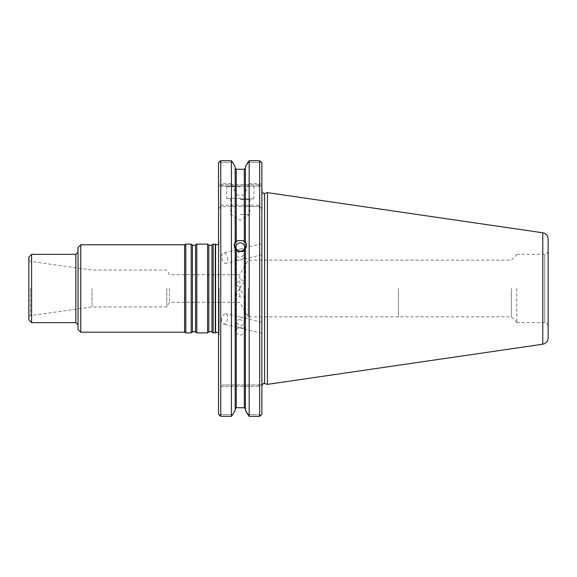 <?xml version="1.0" encoding="UTF-8"?>
<svg xmlns="http://www.w3.org/2000/svg" width="577" height="577" viewBox="0 0 577 577"><rect width="100%" height="100%" fill="white"/><g stroke="black" fill="none" stroke-linecap="round" stroke-linejoin="round"><path stroke-width="0.43" stroke-dasharray="2.88 2.16" d="M239.816 288.839L235.856 293.224L239.816 297.112L244.713 296.124L239.816 288.839L239.816 274.695L239.816 279.888L240.284 279.571L244.713 280.876L239.816 288.161L235.856 283.776L239.816 279.888M240.284 317.177C242.903 317.61 244.374 319.016 244.713 321.411C243.465 328.565 235.539 324.851 235.856 319.29C236.375 316.91 237.854 316.203 240.284 317.177M213.187 332.893L213.187 244.107M215.3 244.107L215.3 332.893M78.018 329.474L78.018 247.526M78.018 288.5L78.018 324.829L78.018 288.5M80.751 332.208L80.751 244.792M184.604 332.208L184.604 244.792M31.584 322.644L31.584 254.356M28.85 288.5L28.85 316.701L28.85 288.5M28.85 319.918L28.85 257.082M207.561 332.893L207.561 244.107M196.793 332.893L196.793 244.107M191.167 332.893L191.167 244.107M185.787 332.893L185.787 244.107M92.024 288.5L92.024 306.942L92.024 288.5M166.803 288.5L166.803 306.942L166.803 288.5M218.568 288.5L218.568 336.463L218.568 288.5M398.447 288.5L398.455 316.845L398.447 288.5M511.345 288.5L511.345 316.845L511.345 288.5M516.732 288.5L516.732 322.644L516.732 288.5M516.732 322.644L544.738 322.644L544.738 254.356L544.738 322.644C545.907 322.053 547.039 323.185 548.15 326.063L548.15 288.5M240.284 214.471L249.848 214.471L240.284 214.471M548.15 337.999L548.15 239.001M240.284 199.447L249.848 199.447L240.284 199.447M240.284 198.899L253.397 198.899L240.284 198.899M267.432 384.369L267.432 192.631M236.253 329.279L240.284 326.82L244.316 329.279L244.713 331.039L244.316 332.734C241.633 335.886 238.943 335.886 236.253 332.734L235.856 331.039L236.253 329.279L236.253 206.552L245.405 206.552L245.405 410.218L245.405 206.552L259.679 206.552L261.864 208.737L261.864 184.604L259.679 183.529L259.679 160.68L260.811 161.531L259.679 162.375L247.858 162.375L249.156 160.68L249.156 183.529L259.679 183.529L259.679 205.181L259.282 206.148L259.679 206.552L259.679 416.32L249.156 416.32L247.858 414.625L259.679 414.625L247.858 414.625M240.284 249.033C242.708 248.052 244.186 248.759 244.713 251.146C245.03 256.693 237.118 260.422 235.856 253.267C236.188 250.88 237.666 249.466 240.284 249.033M227.576 258.171A5.33 2.871 -103.5 0 1 227.699 259.664A5.33 2.871 -103.5 0 1 225.888 263.35A5.33 2.871 -103.5 0 1 221.857 258.842A5.33 2.871 -103.5 0 1 223.407 252.993A5.33 2.871 -103.5 0 1 227.576 258.171M240.284 251.5C237.861 252.344 236.382 254.414 235.856 257.71C235.539 261.85 243.458 260.746 244.713 255.589C244.381 252.82 242.903 251.464 240.284 251.5M221.719 318.829A5.33 2.871 -76.5 0 0 223.407 324.007A5.33 2.871 -76.5 0 0 227.699 317.336A5.33 2.871 -76.5 0 0 225.888 313.65A5.33 2.871 -76.5 0 0 221.719 318.829M240.284 319.651C237.666 319.6 236.195 320.963 235.856 323.733C237.104 328.883 245.03 330.001 244.713 325.854C244.194 322.572 242.715 320.502 240.284 319.651M240.284 198.351L226.624 198.351L240.284 198.351M242.246 251.507A6.145 5.777 0 0 0 246.429 246.033A6.145 5.777 0 0 0 246.379 245.304M234.19 245.304A6.145 5.777 0 0 0 234.139 246.033A6.145 5.777 0 0 0 238.323 251.507M245.405 410.218L245.405 248.384M231.413 416.32L232.711 414.625L220.753 414.625L220.753 386.294L222.116 384.931L220.753 386.294L220.753 414.625L219.621 415.469L220.753 416.32L231.413 416.32L231.413 206.552L235.164 206.552L235.164 410.218L235.164 248.384M236.253 332.734L236.253 407.737L244.316 407.737L244.316 332.734M260.811 415.469L259.679 414.625L260.811 415.469M235.164 410.218L235.164 206.552L236.253 206.552M249.156 416.32L249.156 206.552M235.164 166.782L235.164 242.441M245.405 193.605L245.405 166.782L245.405 193.605L244.316 195.048L236.253 195.048L235.164 193.605M245.405 191.903L249.156 183.529M235.164 191.903L231.413 183.529L231.413 160.68L232.711 162.375L220.753 162.375L220.753 184.698L222.116 186.061L258.316 186.061L259.679 184.698L259.679 162.375L260.811 161.531M261.864 251.485L261.864 243.782L261.864 251.485M261.864 414.07L261.864 384.931L258.316 384.931L259.679 386.294L259.679 414.625L259.679 386.294L258.316 384.931L261.864 384.931L261.864 385.724L261.864 191.275L261.864 414.07L261.864 208.737L259.282 206.148M261.864 184.604L261.864 162.93L261.864 186.061L258.316 186.061L261.864 186.061L261.864 162.93M261.864 325.515L261.864 333.217L261.864 325.515M240.284 186.609L226.624 186.609L240.284 186.609M245.405 242.441L245.405 166.782M247.858 162.375L259.679 162.375L259.679 184.698L258.316 186.061L222.116 186.061L220.753 184.698L220.753 162.375L232.711 162.375M222.116 384.931L258.316 384.931L222.116 384.931M219.621 415.469L220.753 414.625L232.711 414.625M220.753 416.32L220.753 206.552L231.413 206.552M218.568 414.07L218.568 208.737L221.157 206.148L220.753 206.552L259.679 206.552M221.157 206.148L220.753 205.181L220.753 183.529L231.413 183.529M220.753 206.552L218.568 208.737L218.568 184.604L220.753 183.529L220.753 160.68L219.621 161.531L220.753 162.375L219.621 161.531M240.284 186.061L254.493 186.061L240.284 186.061M218.568 184.604L218.568 162.93M222.116 186.061L218.568 186.061L222.116 186.061M169.479 288.5L169.479 302.305L169.479 288.5M248.204 288.5L248.204 316.845L248.204 288.5M239.816 288.161L239.816 297.112M75.832 322.644L75.832 254.356M211.939 332.02L211.939 244.98M208.809 332.02L208.809 244.98M195.553 332.02L195.553 244.98M192.415 332.02L192.415 244.98M30.458 288.5L30.458 315.59L30.458 288.5M219.015 288.5L219.015 335.049L219.015 288.5M215.596 332.662L215.596 244.338M542.777 344.217L542.777 232.783M264.619 383.611L264.619 193.389M244.316 206.552L244.316 329.279M236.253 195.048L236.253 169.263M244.316 169.263L244.316 195.048M220.753 386.294L259.679 386.294L220.753 386.294M220.753 205.181L259.679 205.181M220.753 184.698L259.679 184.698L220.753 184.698M235.856 293.224L235.856 319.29M244.713 296.124L244.713 321.411M28.85 316.701L30.458 315.59L92.024 306.942L166.803 306.942L169.479 302.305L239.816 302.305L248.204 316.845L511.345 316.845L516.732 322.24M28.85 260.299L30.458 261.41L92.024 270.058L166.803 270.058L169.479 274.695L239.816 274.695L248.204 260.155L511.345 260.155L516.732 254.76M218.568 244.049L219.116 242.607L218.568 240.537M218.568 332.951L219.116 334.393L218.568 336.463M219.116 288.5L219.116 334.393L219.116 288.5M516.732 254.356L544.738 254.356C545.907 254.947 547.039 253.815 548.15 250.937M230.18 198.899L230.721 199.447L230.721 214.471L240.284 220.212L249.848 214.471L249.848 199.447L250.389 198.899M235.856 247.057L235.856 253.267M244.713 247.057L244.713 251.146M235.856 323.733L235.856 331.039M244.713 325.854L244.713 331.039M235.856 257.71L235.856 283.776M244.713 255.589L244.713 280.876M253.397 198.899L253.945 198.351L253.945 186.609L254.493 186.061M227.172 198.899L226.624 198.351L226.624 186.609L226.083 186.061M246.429 246.033L246.429 244.569M234.139 246.033L234.139 244.569M261.864 243.782L223.407 252.993M261.864 254.738L225.888 263.35M261.864 322.262L225.888 313.65M261.864 333.217L223.407 324.007"/><path stroke-width="0.87" d="M213.187 288.5L213.187 332.893L215.3 332.893L215.3 244.107L213.187 244.107L213.187 288.5M80.751 332.208L80.751 244.792L78.018 247.526L78.018 329.474L80.751 332.208L184.604 332.208L185.787 332.893L191.167 332.893L191.167 244.107L192.415 244.98L192.415 332.02C193.547 332.063 191.355 330.996 195.553 332.02L196.793 332.893L207.561 332.893L207.561 244.107L208.809 244.98L208.809 332.02C209.941 332.063 207.749 330.996 211.939 332.02L213.187 332.893M80.751 244.792L184.604 244.792L184.604 332.208M31.584 322.644L28.85 319.918L28.85 257.082L31.584 254.356L31.584 322.644L75.832 322.644L78.018 324.829M192.415 244.98C193.547 244.936 191.355 246.004 195.553 244.98L196.793 244.107L196.793 332.893M184.604 244.792L185.787 244.107L185.787 332.893M548.15 288.5L548.15 337.999C547.89 341.396 546.102 343.466 542.777 344.217L542.777 232.783C546.102 233.534 547.89 235.604 548.15 239.001L548.15 326.063M542.777 232.783L267.432 192.631L267.432 384.369L542.777 344.217M240.284 242.895A4.428 4.162 0 0 0 235.856 247.057A4.428 4.162 0 0 0 240.284 251.211A4.428 4.162 0 0 0 244.713 247.057A4.428 4.162 0 0 0 240.284 242.895M246.379 245.304A6.145 5.777 0 0 0 242.246 240.559L244.316 241.655L244.316 169.263L245.405 168.131L244.316 169.263L236.253 169.263L244.316 169.263M244.316 250.382L242.246 251.507L238.323 251.507L236.253 250.382L236.253 407.737L235.164 408.869L236.253 407.737L244.316 407.737L245.405 408.869L244.316 407.737L244.316 250.382L245.405 248.824M236.253 169.263L235.164 168.131L236.253 169.263L236.253 241.655L238.323 240.559A6.145 5.777 0 0 0 234.19 245.304M238.323 240.559L242.246 240.559M245.405 241.994L246.429 244.569L245.405 248.384L245.405 410.218L249.156 416.32L249.156 160.68L259.679 160.68L249.156 160.68L245.405 166.782L245.405 242.441L244.316 241.655M249.156 416.32L259.679 416.32L260.811 415.469L259.679 416.32L259.679 160.68L261.864 162.93L261.864 414.07L260.811 415.469L261.864 414.07M236.253 241.655L235.164 242.441L235.164 241.994L234.139 244.569L235.164 248.384L235.164 410.218L232.711 414.625L235.164 410.218M235.164 248.824L236.253 250.382M235.164 166.782L232.711 162.375L235.164 166.782L235.164 241.994M261.864 162.93L260.811 161.531M245.405 166.782L247.858 162.375M247.858 414.625L245.405 410.218M219.621 161.531L218.568 162.93L220.753 160.68L231.413 160.68L232.711 162.375M231.413 416.32L220.753 416.32L220.753 160.68L231.413 160.68L231.413 416.32L232.711 414.625M220.753 416.32L218.568 414.07L219.621 415.469M218.568 162.93L218.568 414.07M31.584 254.356L75.832 254.356L75.832 322.644M208.809 244.98C209.941 244.936 207.749 246.004 211.939 244.98L211.939 332.02M195.553 244.98L195.553 332.02M218.568 244.049L217.075 244.785L215.596 244.338L215.596 332.662L217.075 332.215L218.568 332.951M267.432 192.631L264.619 193.389L264.619 383.611L267.432 384.369M211.939 244.98L213.187 244.107M208.809 332.02L207.561 332.893M196.793 244.107L207.561 244.107M192.415 332.02L191.167 332.893M185.787 244.107L191.167 244.107M264.619 383.611C264.006 382.782 263.09 383.481 261.864 385.724M264.619 193.389C264.006 194.218 263.09 193.519 261.864 191.275M75.832 254.356L78.018 252.171"/></g></svg>
